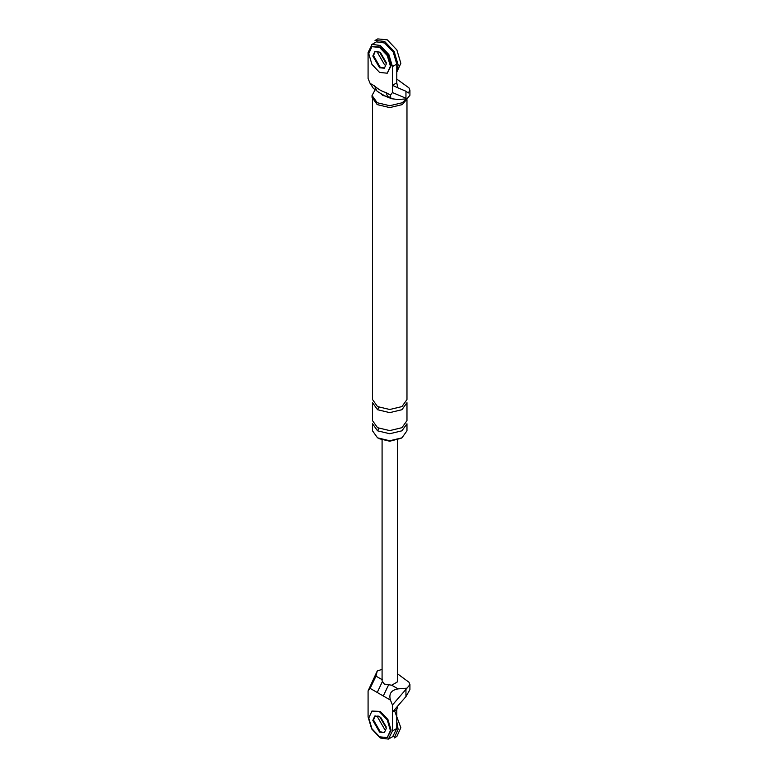 <?xml version="1.0" encoding="UTF-8"?>
<svg xmlns="http://www.w3.org/2000/svg" width="778" height="778" viewBox="0 0 778 778"><rect width="100%" height="100%" fill="white"/><g stroke="black" fill="none" stroke-linecap="round" stroke-linejoin="round"><path stroke-width="1.17" d="M392.725 736.601L396.78 728.461L396.78 709.701L392.452 712.201L392.452 704.985L390.439 700.103L377.233 692.478L382.095 682.18M377.233 692.478L370.095 688.355L368.082 690.913L377.252 670.976L382.086 669.372M396.78 709.701L397.791 705.938L392.452 712.201L392.452 730.96L388.397 739.1L380.267 738.001L371.651 728.898L368.082 716.898L368.082 690.913M375.152 715.857L373.498 720.02L380.267 731.748L384.176 732.565L380.267 731.748L373.498 720.02L375.152 715.857M383.291 695.979L388.251 685.583M392.452 704.985L407.001 688.151L398.073 688.88C391.188 690.105 388.64 693.85 390.439 700.103M405.951 689.609L405.951 696.611L409.918 689.629M405.951 696.611L397.791 705.938M370.095 688.355L375.988 676.131L377.252 670.976M378.011 715.809L377.826 717.52L384.595 729.239L377.826 717.52L378.011 715.809M397.402 440.037L397.402 680.935L397.14 682.082L391.723 685.214L384.322 684.066L382.086 680.876M407.001 688.151L409.918 684.63L408.975 682.228L397.402 673.729M376.464 41.876L384.595 42.975L393.211 52.068L396.78 64.078L396.78 82.838L392.452 85.337L392.452 66.577L388.883 54.567L380.267 45.474L372.127 44.375L368.082 52.515L368.082 78.49L370.095 83.372L374.578 85.969C378.39 89.363 382.173 91.551 385.946 92.524L390.439 95.12L392.452 92.563L405.951 98.242L405.951 91.24L408.304 92.981L409.918 90.277L408.975 87.875L396.78 79.074M396.78 82.838L397.791 87.768L392.452 85.337L392.452 92.563M384.702 68.007L380.267 67.365L373.498 55.637L374.733 51.844M390.926 98.641L387.93 96.91L385.946 92.524M387.93 96.91C390.284 99.049 375.482 90.958 376.562 90.345L374.578 85.969M390.439 95.12L390.916 98.641L398.073 99.526L407.001 98.806L405.951 98.242M397.791 87.768L405.951 91.24M373.498 88.575L370.095 83.372M384.595 64.856L377.826 53.137L378.011 51.426L377.826 53.137L384.595 64.856M407.312 98.641L402.265 104.602L389.739 107.597L377.213 104.602L372.03 97.376L372.03 95.5L375.268 89.606M389.72 97.124L382.971 95.5L381.366 94.264M401.205 438.247L389.739 441.223L378.905 438.636M377.554 430.817L389.739 433.735L401.925 430.817L406.972 423.786L406.972 430.817L401.925 437.849L389.739 440.766L377.554 437.849L372.506 430.817L372.506 423.786L377.554 430.817L378.905 428.396M407.001 98.806L409.918 95.286M406.972 99.74L406.972 399.552L401.925 406.593L389.739 409.5L377.554 406.593L372.506 399.552L372.506 99.74M406.972 402.683L401.925 409.714L389.739 412.632L377.554 409.714L372.506 402.683L372.506 420.655L377.554 427.696L389.739 430.604L401.925 427.696L406.972 420.655L406.972 402.683M406.476 98.845L402.265 102.735L389.739 105.72L377.213 102.735L372.03 95.5M387.25 737.583L391.091 730.182L387.921 719.504L380.267 711.423L371.933 711.053L368.753 718.065L371.933 728.743L379.586 736.824L387.25 737.583L390.42 730.571L387.25 719.893L379.586 711.812L371.933 711.053M379.586 732.137L384.371 732.613L386.355 728.227L379.586 716.499L374.801 716.032L372.818 720.409L379.586 732.137M387.25 73.2L391.091 65.799L387.921 55.121L380.267 47.04L371.933 46.67L368.753 53.682L371.933 64.36L379.586 72.442L387.25 73.2L390.42 66.188L387.25 55.51L379.586 47.429L371.933 46.67M375.152 51.474L373.498 55.637L380.267 67.365L384.176 68.182M379.586 67.754L384.371 68.231L386.355 63.845L379.586 52.116L374.801 51.649L372.818 56.026L379.586 67.754M396.78 721.644L398.132 729.239L394.164 738.011L396.877 736.445L400.845 727.683L394.631 710.946M386.277 727.002L380.617 717.19M396.78 72.121L400.845 63.3L396.877 49.957L387.308 39.853L377.729 38.9L375.025 40.466L384.595 41.409L394.164 51.513L398.132 64.856L397.305 69.757M386.277 62.619L380.617 52.807M391.723 685.214L398.073 688.88M396.78 728.461L392.452 730.96M375.988 676.131L382.338 679.797M396.78 64.078L392.452 66.577M377.554 409.714L378.905 407.293M388.883 738.847L393.211 736.348M409.918 689.473L409.918 684.475M382.086 680.935L382.086 440.037M371.651 44.618L375.978 42.119M373.576 88.624L376.562 90.345M409.918 95.12L409.918 90.122"/></g></svg>
